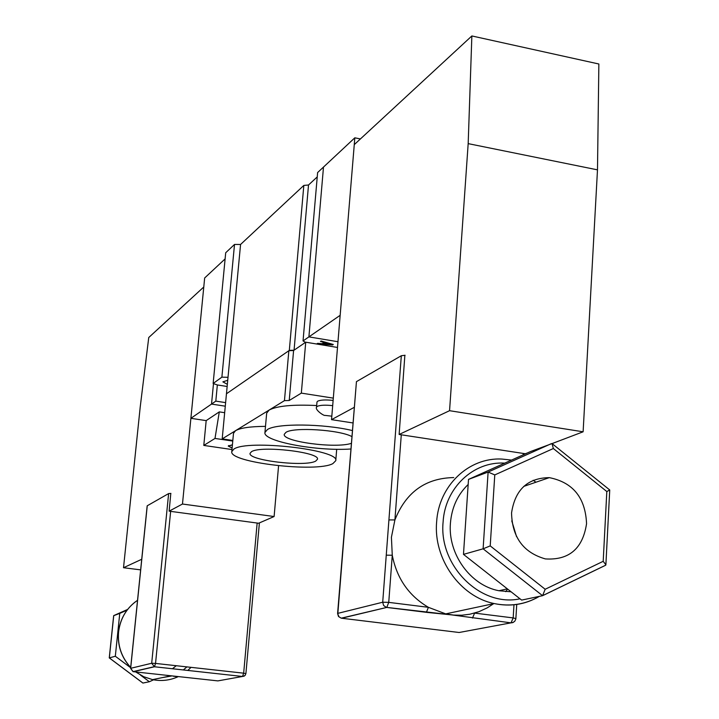 <?xml version="1.0" encoding="UTF-8"?>
<svg xmlns="http://www.w3.org/2000/svg" width="719" height="719" viewBox="0 0 719 719"><rect width="100%" height="100%" fill="white"/><g stroke="black" fill="none" stroke-linecap="round" stroke-linejoin="round"><path stroke-width="1.08" d="M227.348 384.314L222.872 381.852L227.734 380.27M234.52 244.433L221.883 377.151L213.139 383.497L225.703 252.746L234.52 244.433L240.568 244.469L226.458 393.769L289.317 350.396L294.062 350.189L305.485 342.361L303.041 340.932L317.618 172.551L323.496 167.069L308.9 336.887L337.975 341.723L308.9 336.887L340.159 315.317L354.827 137.814L360.426 138.938M240.568 244.469L303.831 185.421L308.514 184.999L317.241 176.91M213.139 383.497L217.354 384.953L215.808 401.121L225.622 402.622M228.013 377.304L221.883 377.151M320.458 341.444L321.105 341.013L333.292 344.482L332.573 344.958L316.917 343.826L317.609 343.358L322.202 343.709L324.071 342.469L320.458 341.444M231.976 449.546L203.792 445.421L206.182 420.615L190.886 418.314L211.521 404.078L225.281 406.181L211.521 404.078L213.489 383.622L211.521 404.078L215.808 401.121M303.041 340.932L308.9 336.887L323.496 167.069L354.827 137.814M308.514 184.999L294.062 350.189M303.831 185.421L289.317 350.396M332.627 344.293L332.573 344.958M332.232 344.185L330.947 344.086M324.026 343.592L322.543 343.484M324.125 341.876L324.071 342.469M325.374 342.226L323.999 343.844L330.929 344.383L325.482 342.864L323.999 343.844M330.974 343.826L330.929 344.383M325.527 342.271L325.482 342.864M217.354 384.953L227.15 386.48M251.488 451.703L250.059 453.338C247.83 460.412 305.368 467.161 315.704 461.104L317.483 459.234C320.027 452.179 260.53 445.34 251.488 451.703M351.807 436.532C339.287 429.773 293.783 426.897 285.973 432.335L284.275 434.294C282.064 441.556 335.44 448.71 351.258 443.371M333.122 400.42C325.761 399.629 320.62 399.872 317.681 401.166L316.98 402.011L316.54 407.197L317.241 406.361C320.18 405.094 325.33 404.851 332.69 405.651M332.879 463.611L335.764 460.69C340.051 449.797 247.264 439.156 233.855 449.114L231.788 451.595C228.714 462.515 316.45 472.823 332.879 463.611M265.491 426.367C250.419 426.475 240.443 427.904 235.571 430.663L233.495 433.26L231.788 451.595M352.283 430.528C323.487 423.608 276.653 423.176 267.405 429.549L264.943 432.496C262.786 441.313 316.675 451.424 350.809 448.998M316.684 405.543C292.966 404.384 277.121 405.884 269.149 410.046L222.189 438.878L232.821 440.45M333.31 398.137L301.333 393.113L289.227 400.492L284.454 400.645L269.149 410.046L266.677 413.146L264.943 432.496M337.499 347.457L305.728 342.199L293.595 350.504L288.849 350.719L226.458 393.769L222.189 438.878M301.333 393.113L305.728 342.199M289.227 400.492L293.595 350.504M284.454 400.645L288.849 350.719M232.417 444.782L228.238 446.059L232.111 448.081M190.886 418.314L204.663 277.974L225.11 258.894M206.182 420.615L219.295 411.879L214.999 438.437L203.792 445.421M224.67 412.697L219.295 411.879M232.767 441.062L214.999 438.437M232.408 444.863L228.561 446.095L232.12 448M354.143 407.403L331.531 419.653L354.269 144.627L471.862 35.95L468.177 143.629L449.555 410.693L399.135 434.474L404.869 355.258M468.177 143.629L597.489 169.855L598.864 64L471.862 35.95M597.489 169.855L583.118 431.795L449.555 410.693M527.503 452.916L525.319 453.752L399.135 434.474M583.118 431.795L552.057 443.596M352.894 422.934L331.531 419.653M586.56 523.666C585.401 497.719 572.989 482.377 549.316 477.641C527.638 477.928 515.047 489.711 511.551 512.98C512.18 537.336 523.45 552.65 545.361 558.915C569.053 560.389 582.785 548.642 586.56 523.666M516.566 536.662L511.766 520.871M468.168 484.48C457.644 494.609 451.73 507.497 450.427 523.153C447.73 553.927 470.46 585.5 498.968 590.739L511.083 591.8M453.743 477.578C425.54 478.099 405.929 492.218 394.911 519.927L391.415 537.255L392.268 555.239C396.807 578.444 408.859 595.799 428.407 607.321L445.717 613.882L453.599 615.087L461.796 615.221L469.875 614.224L478.962 611.68L487.257 607.843L493.656 603.672M505.718 591.683L507.596 589.059M535.943 482.224L533.183 480.265M386.256 555.176L401.319 355.734L356.444 381.645L337.849 613.361L382.706 602.225L386.256 555.176L392.268 555.239L388.745 602.369L428.407 607.321L426.394 612.327L386.732 607.429L341.624 618.232L459.108 632.495L510.984 622.852L451.289 614.844L426.34 612.345M337.597 613.496L338.505 616.525L341.237 618.16L338.964 616.785L337.597 613.496L356.444 381.645M401.319 355.734L405.085 355.267M530.631 451.514L468.509 479.402L463.476 554.376L521.643 600.095L542.584 595.692L545.173 589.265L603.196 561.314L606.818 491.544L553.342 448.53L552.03 443.587L530.631 451.514M553.342 448.53L494.78 474.917L488.111 472.059L468.509 479.402M494.78 474.917L490.214 545.892L483.114 548.813L463.476 554.376M513.977 604.787L513.177 617.918L511.047 622.834L512.575 622.672L514.714 621.351L515.811 619.113L515.874 618.61L513.177 617.918L474.612 613.1L472.482 618.07M401.283 434.806L394.911 519.927L388.916 519.918M552.578 444.018L609.739 489.981L606.818 491.544M605.299 565.368L605.883 564.783L603.196 561.314M169.136 511.164L258.624 523.243L274.11 516.53L182.473 504.028L169.136 511.164L170.807 493.396M182.473 504.028L203.783 286.998L148.752 337.517L140.205 407.089L123.515 567.722L140.636 569.87M123.515 567.722L141.724 559.274M274.11 516.53L278.577 465.786M176.29 665.713L172.407 668.751M176.811 676.624L173.207 676.22M133.815 637.519L130.669 668.311L151.691 663.26L168.632 493.576L147.251 505.772L133.797 637.645M160.139 674.602L217.875 680.893L242.492 676.471L154.459 666.774L133.321 671.681L160.139 674.602M168.632 493.576L170.906 493.405M130.66 667.735L115.319 656.249L119.767 613.379L127.065 610.143M153.542 679.815L149.363 681.738L140.484 675.087M127.614 609.442L113.737 615.599L109.324 657.903L142.937 683.05L149.363 681.738M119.767 613.379L113.665 615.689L109.261 657.912L115.319 656.249M538.855 596.662C525.086 604.598 510.193 606.899 494.187 603.556C460.187 596.743 433.35 558.888 436.622 522.12C438.617 485.693 468.824 457.185 501.961 459.064L511.551 460.079M504.756 463.135C473.524 461.059 444.935 487.841 443.093 522.129C438.707 565.88 480.723 607.456 520.008 598.81M523.171 454.866L523.261 453.437M542.584 595.692L483.114 548.813L488.111 472.059L551.455 443.605M605.29 565.413L543.061 595.467M490.214 545.892L545.173 589.265M451.954 614.925L510.984 622.852L513.357 622.366M341.255 618.169L386.786 607.411L388.745 602.369L382.706 602.225L383.604 605.497L386.31 607.357L450.741 614.772M137.536 600.302C126.625 607.852 120.307 618.412 118.59 631.956C117.476 645.599 121.511 657.418 130.687 667.43M135.747 671.941L143.764 676.732L152.572 679.626C161.398 681.378 169.9 680.408 178.06 676.732M187.812 670.45L191.038 667.349M186.895 666.89L183.309 669.955M171.544 675.995L162.045 677.666M170.646 511.362L155.538 663.421L243.669 673.173L257.15 523.046M133.213 671.663L130.66 668.418M151.691 663.26L154.477 666.774L155.538 663.421L151.691 663.26M245.772 673.667L243.669 673.173L242.492 676.471L244.181 676.148M331.819 416.175L325.168 415.402C323.874 416.166 314.643 409.578 316.54 407.197M335.764 460.69L336.699 449.276M228.561 446.095L228.606 445.582M445.717 613.882L494.187 603.556C510.391 606.836 525.445 604.445 539.34 596.375M523.747 486.395L549.316 477.641M507.317 588.834L498.968 590.739M515.874 618.61L516.736 604.454M609.739 489.981L605.883 564.783M605.749 565.152L543.178 595.368M170.682 675.887L152.572 679.626L143.719 676.732L135.675 671.932M130.678 667.502C121.457 657.49 117.395 645.662 118.518 632.01C120.046 619.535 125.627 609.505 135.262 601.92M259.397 522.911L245.898 673.613L245.053 675.501L242.519 676.471L154.136 666.72L133.015 671.627L130.597 668.355L147.17 505.87M109.279 657.912L142.874 683.041"/></g></svg>
